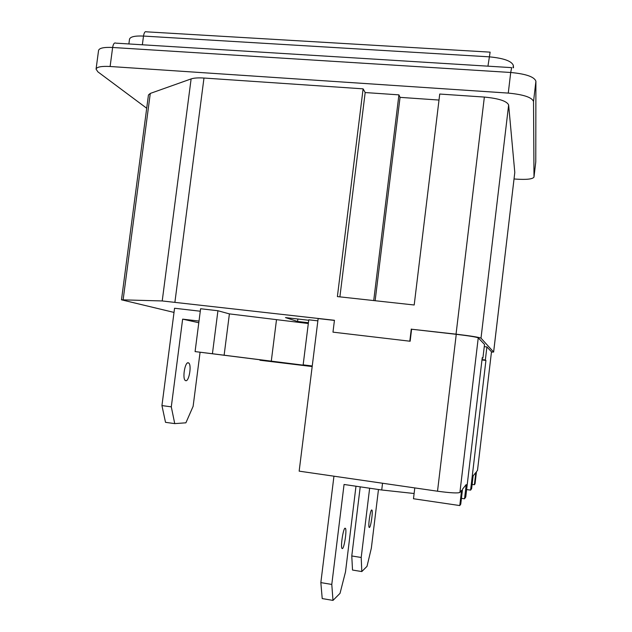 <?xml version="1.0" encoding="UTF-8"?>
<svg xmlns="http://www.w3.org/2000/svg" width="632" height="632" viewBox="0 0 632 632"><rect width="100%" height="100%" fill="white"/><g stroke="black" fill="none" stroke-linecap="round" stroke-linejoin="round"><path stroke-width="0.95" d="M371.624 509.961C370.249 510.451 368.037 525.808 369.12 527.349L369.491 527.483C370.889 526.772 373.038 511.651 371.972 510.103L371.624 509.961M344.977 528.194C343.16 528.913 340.514 546.293 341.912 548.386L342.481 548.584C344.329 547.565 346.897 530.501 345.514 528.415L344.977 528.194M188.202 362.752C184.986 361.915 182.229 378.339 185.239 380.44L185.879 380.725C189.118 381.317 191.773 365.13 188.786 363.029L188.202 362.752M482.2 358.044L482.903 358.123L482.248 357.633L465.752 497.044L464.52 498.79L466.211 484.562L462.529 489.168L460.76 504.154L459.772 505.561L461.565 490.369L459.914 492.447C457.797 493.355 450.324 492.944 437.518 491.214L299.157 471.148L318.149 318.56L334.431 320.416M477.484 470.437L491.491 351.779L477.5 470.382L476.465 471.701L475.035 483.82L474.395 484.736L475.841 472.491L473.139 475.88L471.622 488.678L470.595 490.14L466.637 489.571M308.724 320.258L285.474 317.588L297.577 321.475L308.416 322.723M317.864 320.843L308.779 319.808L303.155 364.854L312.248 366.015M482.903 358.123L484.523 344.448L478.25 337.851C476.346 337.022 469.007 335.845 456.249 334.32L411.598 329.225L410.144 341.24L332.977 332.148L334.447 320.282L162.219 300.95L121.486 299.813L174.021 312.413M491.491 351.779L486.893 346.944L484.262 346.644M491.467 352.111L493.616 352.024L481.007 338.167C478.882 337.227 470.563 335.892 456.043 334.162L411.598 329.225M308.313 323.529L229.4 313.891L217.929 310.739L200.597 308.748L195.083 351.59L312.2 366.347M200.273 311.221L174.558 308.25L161.942 405.586L171.296 406.85L182.64 319.136L199.009 321.064M456.043 334.162L484.357 97.067L439.73 94.042L414.197 304.995L337.385 296.59L363.108 88.843L203.978 78.036L174.922 302.08M312.248 365.975L303.155 364.854M470.595 490.14L485.929 360.422L485.352 359.987L486.893 346.944M481.971 359.956L485.929 360.422M409.82 341.098L411.282 329.051M332.977 332.148L410.144 341.24M514.053 178.951L515.909 179.109C526.638 179.812 532.658 179.14 533.985 177.102L535.77 161.871L535.904 81.259L533.527 101.515C531.994 97.368 523.58 94.563 508.27 93.094L510.711 72.483L112.638 47.479L110.11 66.494C101.436 66.044 96.751 66.921 96.064 69.141L97.897 71.858L146.703 108.238M533.527 101.515L533.993 177.007M110.11 66.494L508.27 93.094M484.357 97.067C498.782 98.458 506.88 101.096 508.642 104.967L481.007 338.167M493.616 352.024L514.796 172.473L508.642 104.967M514.796 172.473L493.632 352.056M121.486 299.813L148.449 94.974L150.282 93.425L123.145 299.694M162.219 300.95L191.117 78.913L150.282 93.425M191.117 78.913C193.921 77.965 198.203 77.681 203.978 78.036M363.108 88.843L365.178 92.549L398.918 94.863L400.048 97.36L439.003 100.054M365.178 92.549L339.89 296.866M398.918 94.863L373.717 300.563M375.139 300.721L400.048 97.36M312.184 366.497L259.965 360.114M259.95 360.24L312.176 366.552M312.208 366.284L212.423 353.738L217.929 310.739M224.107 355.334L229.4 313.891M212.423 353.738L195.083 351.59M271.278 361.22L276.484 319.855M485.352 359.987L482.019 359.592M474.395 484.736L472.128 484.412M297.885 319.01L297.577 321.475M464.52 498.79L461.447 498.34M459.772 505.561L413.486 498.751L414.789 487.92M171.296 406.85L174.74 423.614L185.895 422.816L193.123 406.321L200.075 352.269M174.74 423.614L165.513 422.334L161.942 405.586M198.796 322.747L182.64 319.136M361.804 571.565L352.514 570.048L351.779 555.97L361.204 557.479L361.804 571.565L367.01 566.351L371.34 548.189L378.473 489.508M351.779 555.97L360.224 486.838M361.204 557.479L369.641 488.22M332.985 600.4L322.217 598.575L320.843 582.609L331.784 584.434L332.985 600.4L340.032 593.345L345.507 571.865L355.982 486.221M414.118 493.505L381.728 489.99L382.542 483.243M320.843 582.609L333.949 476.196M331.784 584.434L344.061 484.475L381.728 489.99M535.746 162.061L535.77 160.749M535.904 81.259C534.411 76.851 526.014 73.92 510.711 72.483L511.667 67.632M511.486 67.624L115.83 43.142C114.337 42.439 113.27 43.892 112.638 47.479C103.972 47.068 99.279 48.048 98.56 50.426L96.064 69.141M513.492 67.774L513.334 65.412C511.628 61.028 503.538 58.16 489.057 56.825L143.504 36.063L142.35 44.777M489.879 52.132L146.434 31.821C145.076 31.158 144.096 32.58 143.504 36.063C134.908 35.692 130.247 36.743 129.505 39.224L128.881 43.948M513.334 65.412L513.058 67.735M490.124 52.148L487.944 66.163M437.518 491.214L456.249 334.32M459.914 492.447L478.25 337.851M535.762 161.966L533.985 177.102M188.786 363.029L187.601 362.879M345.514 528.415L344.843 528.305M371.972 510.103L371.529 510.04"/></g></svg>
